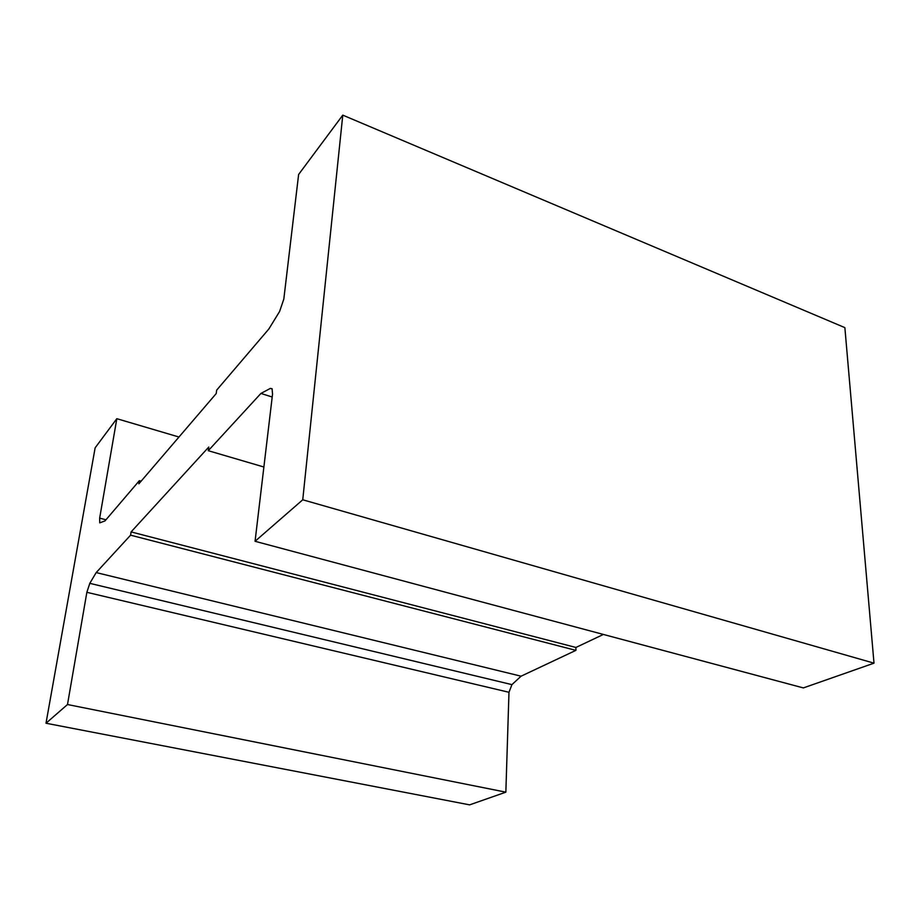 <?xml version="1.0" encoding="UTF-8"?>
<svg xmlns="http://www.w3.org/2000/svg" width="920" height="920" viewBox="0 0 920 920"><rect width="100%" height="100%" fill="white"/><g stroke="black" fill="none" stroke-linecap="round" stroke-linejoin="round"><path stroke-width="1.38" d="M279.599 311.478L283.82 299.08L298.62 174.466L342.78 115.138L302.749 499.79L255.058 541.293L272.55 394.07L272.067 388.734L270.399 388.378L260.923 393.438L208.265 450.697L208.771 447.051L131.1 531.909L130.582 535.175L96.186 572.573L89.803 583.337L86.859 592.307L67.493 704.536L46 723.235L95.139 447.833L116.828 418.692L99.659 518.132L99.739 522.859L104.995 520.915L139.357 480.677L138.851 483.828L216.189 393.599L216.683 390.114L268.835 329.015L279.599 311.478M342.78 115.138L844.87 327.635L874 663.159L803.344 687.918L255.058 541.293M874 663.159L302.749 499.79M178.974 437.023L116.828 418.692M86.859 592.307L508.978 692.288L505.85 792.166L469.614 804.862L46 723.235M505.85 792.166L67.493 704.536M508.978 692.288L511.934 684.63L89.803 583.337M603.382 634.443L575.92 647.461L575.897 650.359L521.065 676.188L511.934 684.63M521.065 676.188L96.186 572.573M272.193 397.026L260.923 393.438M263.879 467.003L208.265 450.697M575.92 647.461L131.1 531.909M575.897 650.359L130.582 535.175M141.128 481.16L139.357 480.677M270.399 388.378L272.193 388.953M105.972 519.788L99.659 518.132"/></g></svg>
